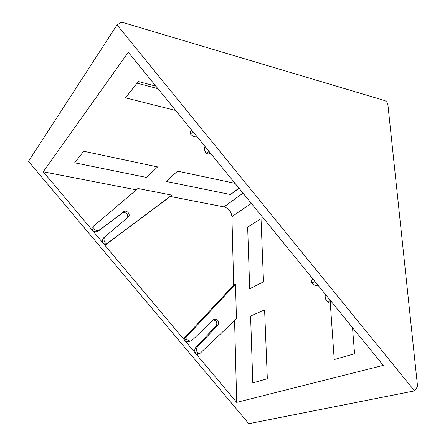 <?xml version="1.0" encoding="UTF-8"?>
<svg xmlns="http://www.w3.org/2000/svg" width="446" height="446" viewBox="0 0 446 446"><rect width="100%" height="100%" fill="white"/><g stroke="black" fill="none" stroke-linecap="round" stroke-linejoin="round"><path stroke-width="0.67" d="M234.59 320.546L236.692 402.376L383.259 365.38L128.292 52.277L43.229 171.771L136.314 189.868M91.982 227.616L91.664 229.5L92.339 230.309C94.418 232.015 96.459 232.238 98.471 230.978L122.198 213.032C124.863 210.796 129.385 215.373 127.155 218.049M43.229 171.771L91.664 229.5M92.339 230.309L104.041 244.269L106.036 244.469L170.311 196.474L223.964 206.905C228.681 208.31 231.335 211.555 231.926 216.628L233.682 285.128L184.393 337.94L184.204 339.807L184.956 340.705L188.312 341.904L190.291 341.106M104.108 237.467L103.723 237.813C102.273 239.574 102.229 241.542 103.595 243.722M123.626 211.705C126.48 209.33 131.102 214.543 128.353 217.029L105.1 236.564C103.505 238.593 103.611 240.751 105.423 243.048L107.425 243.254L171.883 195.131L137.931 188.496L93.253 226.367L93.197 228.514C95.321 230.671 97.535 231.061 99.826 229.696L122.198 213.032M171.883 195.131L170.311 196.474M175.663 110.446L125.516 97.852L138.31 81.518L155.877 86.15M74.633 162.807L83.675 151.261L157.561 166.915L146.656 177.469L74.633 162.807M239.028 188.257L230.521 194.545L166.174 181.444L177.541 171.147L235.009 183.323M235.516 284.163L186.121 337.159L186.155 339.378L190.052 341.134L192.31 340.103L213.528 319.704L214.849 319.024C218.362 319.676 219.399 321.672 217.949 325.022L197.706 346.503C196.05 348.727 196.151 351.052 198.013 353.472L199.044 353.879L199.864 353.533L236.436 318.795L235.516 284.163L233.682 285.128M352.513 327.62L354.57 353.739L334.221 359.571L330.196 301.674M261.016 218.668L247.664 227.192L249.693 288.735L263.508 281.855L261.016 218.668M264.612 309.881L250.596 316.002L252.804 382.897L267.327 378.738L264.612 309.881M104.08 244.302L184.204 339.807M184.956 340.705L236.692 402.376M217.949 325.022L216.137 325.836L195.939 347.244C194.45 349.129 194.378 351.225 195.722 353.539M216.137 325.836C217.592 322.748 216.678 320.746 213.394 319.827M414.557 390.874L417.166 387.134L417.484 385.639L387.908 104.754C387.518 102.68 386.414 101.275 384.597 100.54L122.594 22.4L121.072 22.517L117.047 24.876L414.557 390.874L248.801 423.7L28.499 161.357L117.047 24.876M157.923 88.659L137.017 83.173M196.329 354.263L197.266 354.587L198.052 354.275M230.521 194.545L238.922 188.128M198.013 353.472L196.24 354.185M314.625 281.097L315.612 282.307M329.728 299.64L330.514 300.61M312.741 278.778L311.654 280.066L311.86 282.942C313.287 284.632 314.904 285.457 316.699 285.412L317.926 285.15M325.446 294.382C324.755 296.986 325.357 299.444 327.247 301.764L330.402 300.504M327.247 301.764L328.518 302.343L329.449 301.97M105.423 243.048L104.041 244.269M192.644 131.302L193.542 132.401M208.444 150.703L209.085 151.489M204.993 146.466C204.067 148.836 204.591 151.227 206.554 153.636L209.046 154.06L210.384 153.084M191.68 130.115L190.275 131.498L190.531 134.029C192.505 136.275 194.712 137.217 197.16 136.844M206.554 153.636L209.035 151.439M243.014 193.151L223.964 206.905M251.304 203.337L231.926 216.628M186.121 337.159L184.393 337.94M186.155 339.378L184.427 340.153M197.706 346.503L195.939 347.244M311.654 280.066L313.209 279.358M311.86 282.942L314.932 281.565M107.425 243.254L106.036 244.469M93.197 228.514L91.87 229.807M99.826 229.696L98.471 230.978M209.046 154.06L210.289 152.967M190.531 134.029L192.917 131.709M190.052 341.134L188.312 341.904M214.849 319.024L213.662 319.581M199.044 353.879L197.266 354.587M316.699 285.412L317.764 284.949M328.518 302.343L331.094 301.318M93.086 226.54L91.753 227.839M105.1 236.564L103.723 237.813M190.275 131.498L191.685 130.12"/></g></svg>

